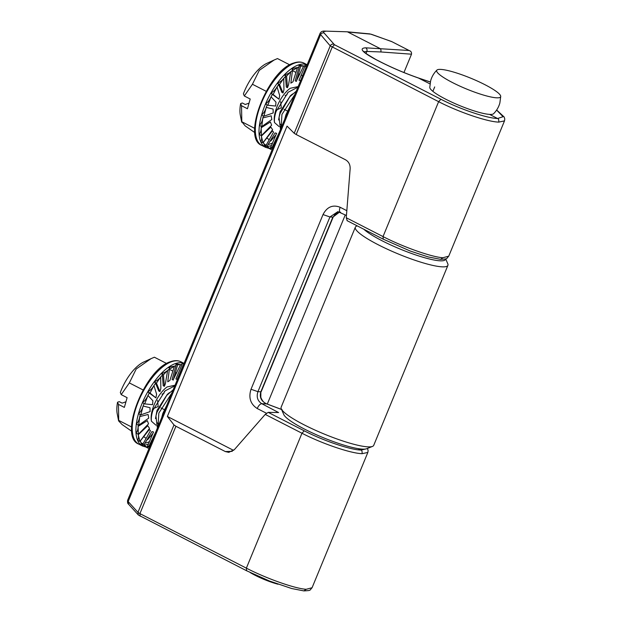 <?xml version="1.0" encoding="UTF-8"?>
<svg xmlns="http://www.w3.org/2000/svg" width="622" height="622" viewBox="0 0 622 622"><rect width="100%" height="100%" fill="white"/><g stroke="black" fill="none" stroke-linecap="round" stroke-linejoin="round"><path stroke-width="0.93" d="M278.594 412.565L261.784 403.694C257.562 400.933 256.272 396.922 257.936 391.666L260.851 391.798C259.257 397.287 261.232 401.33 266.752 403.919L282.1 409.696M367.82 452.497L312.073 587.743L306.187 589.291C295.03 588.645 266.333 578.499 246.366 568.143L301.965 433.239C321.932 443.603 350.761 453.407 362.066 453.679C362.276 451.432 361.887 450.235 360.915 450.071C350.248 449.83 323.075 440.601 304.251 430.828L268.214 412.37L265.213 414.407L301.965 433.239L304.251 430.828M358.093 448.625L360.915 450.071L366.381 448.835M362.066 453.679L367.843 452.443L368.123 450.546L367.431 448.431M267.289 404.09L345.272 214.885M403.95 72.525L411.507 54.192C411.717 52.31 410.917 51.082 409.113 50.499L391.588 41.526L409.113 50.499L365.682 47.824C358.715 48.221 362.082 52.124 375.789 59.525L380.081 61.726C392.218 67.899 405.109 73.373 418.762 78.139L430.338 82.034M364.064 51.828L366.863 51.432C367.338 49.861 366.941 48.656 365.682 47.824M365.993 53.546L366.863 51.432L380.851 51.96C381.216 50.04 380.827 48.843 379.677 48.345L347.791 32.017L370.735 34.14L391.588 41.526M346.874 31.784L324.521 31.1L346.874 31.776M418.489 78.045L430.004 83.892M442.848 257.733L440.516 259.335C448.213 258.884 445.99 259.016 448.734 256.186L442.848 257.733C431.691 257.08 402.994 246.942 383.028 236.578L438.627 101.674C458.593 112.046 487.407 121.842 498.727 122.114C498.937 119.875 498.549 118.67 497.577 118.507L489.553 114.394M498.727 122.114L504.504 120.886L504.776 118.973L504.154 116.99L496.651 110.008M324.521 31.1C322.491 30.952 321.022 31.683 320.112 33.3L320.618 34.614C321.387 33.176 322.546 32.632 324.078 32.974C323.16 31.854 323.611 31.31 325.454 31.341M246.6 570.708L246.366 568.143L139.919 513.624L137.96 512.341L128.163 501.55L127.634 500.282M140.152 516.19L139.919 513.624L175.925 426.264L173.989 424.935L167.365 416.46L287.045 126.103L294.198 133.279L296.181 134.515L345.544 159.8C348.74 161.681 350.272 164.674 350.147 168.764L346.267 217.754L347.216 220.686M306.187 589.291L303.863 590.9L291.687 588.529L269.373 580.979L246.39 570.654L138.387 515.032L137.96 512.341L173.989 424.935M175.925 426.264L225.296 451.549L228.795 452.349L234.393 449.605L265.213 414.407M268.214 412.37L278.625 412.534M339.604 212.016L332.817 217.195L260.851 391.798L260.82 397.372C262.336 401.058 264.319 403.227 266.768 403.88L281.984 409.61M440.516 259.335L428.27 256.94L410.178 251.008L383.051 239.089L347.006 220.631M233.608 450.39L167.365 416.46M355.341 227.193L281.144 407.208A50.063 8.405 22.4 0 0 281.276 408.809A50.063 8.405 22.4 0 0 332.226 437.219A50.063 8.405 22.4 0 0 372.492 446.409A50.063 8.405 22.4 0 0 373.713 445.368L447.91 265.345A50.063 8.405 -157.6 0 1 406.423 257.197A50.063 8.405 -157.6 0 1 355.481 228.81A50.063 8.405 -157.6 0 1 355.341 227.193A50.063 8.405 -157.6 0 1 356.562 226.144L357.246 225.872M445.655 258.838L447.778 263.744A50.063 8.405 -157.6 0 1 447.778 263.744A50.063 8.405 -157.6 0 1 447.91 265.345M372.492 446.409L366.685 448.726A45.507 7.643 -157.6 0 1 330.08 440.376A45.507 7.643 -157.6 0 1 283.764 414.547L281.276 408.809M363.8 229.23A45.507 7.643 22.4 0 0 410.924 253.255A45.507 7.643 22.4 0 0 445.515 258.884M250.145 572.528A22.757 3.818 22.4 0 0 278.011 584.213M500.687 96.674A34.591 5.808 22.4 0 0 500.726 96.371A34.591 5.808 22.4 0 0 470.885 78.24A34.591 5.808 22.4 0 0 436.932 70.076A34.591 5.808 22.4 0 0 436.652 70.543A34.591 5.808 22.4 0 0 467.122 89.249A34.591 5.808 22.4 0 0 500.687 96.674M436.932 70.076C433.884 73.108 431.785 76.693 430.634 80.829L429.779 87.43A34.591 5.808 22.4 0 0 459.619 105.569A34.591 5.808 22.4 0 0 493.573 113.725C496.613 110.7 498.712 107.116 499.87 102.972L500.726 96.371M270.764 140.992L276.02 134.749M241.694 122.192L240.317 115.179A33.261 14.469 -62.9 0 1 240.652 103.579L241.546 105.724L241.802 121.749L254.725 128.365M254.911 132.68L245.192 125.885L241.802 121.749M298.148 86.582L290.256 88.27A22.757 9.898 117.1 0 0 275.492 111.136A22.757 9.898 117.1 0 0 274.527 122.565C274.131 119.494 274.66 115.785 276.098 111.455L288.219 92.204L297.891 87.204M296.266 91.154L289.79 96.775L280.11 113.507L279.06 117.27L280.32 128.412L280.771 128.738M281.09 127.969L281.937 114.44L294.921 94.42M288.865 109.114L285.755 116.648M290.007 106.346L285.926 114.775L284.775 119.035M289.79 96.775L280.452 111.976L279.286 116.298M292.573 93.945L290.427 95.702L280.087 111.789L278.578 119.953M280.234 124.182L282.264 125.115M280.242 124.338L280.685 124.61M280.864 124.703L282.349 124.921M296.725 87.321L297.604 87.896M272.949 147.717L271.977 147.624L272.918 147.803M268.875 148.308L266.931 146.388L275.041 132.945L276.619 133.318L270.601 147.577A1.454 1.291 95.8 0 1 269.691 148.401M265.493 146.108A1.454 1.306 129.3 0 0 265.882 145.649A44.784 19.484 117.1 0 0 266.931 146.388L271.208 149.505L269.069 148.401M261.279 135.565A44.784 19.484 117.1 0 0 261.349 136.086L270.834 127.113L272.615 129.687L262.997 142.788L260.665 141.591C261.629 140.339 261.854 138.496 261.349 136.086L262.997 142.788M307.151 64.742L304.049 63.156A46.238 20.122 117.1 0 0 294.657 63.079A46.238 20.122 117.1 0 0 260.976 104.131A46.238 20.122 117.1 0 0 261.885 145.462L265.578 147.352A46.238 20.122 -62.9 0 1 264 146.318C264.552 145.548 264.319 144.265 263.3 142.454L266.333 147.515L264 146.318A46.238 20.122 -62.9 0 1 260.665 141.591A46.238 20.122 -62.9 0 1 259.102 134.453C260.486 132.828 261.186 130.589 261.193 127.72L261.434 135.65L271.635 125.193L270.414 121.99L261.193 127.72A44.784 19.484 117.1 0 1 261.326 126.367M287.473 87.679L286.307 87.08L285.49 76.483A1.454 0.762 -135.7 0 0 284.246 74.904A46.238 20.122 -62.9 0 1 291.461 68.653L297.534 67.51L293.794 69.851L291.461 68.653A1.454 1.011 -125.2 0 1 292.48 70.434A44.784 19.484 117.1 0 0 290.746 71.732L288.491 85.012L287.473 87.679L286.587 76.102L284.246 74.904C286.952 74.345 289.121 73.287 290.746 71.732L286.587 76.102M285.49 76.483A44.784 19.484 117.1 0 0 283.756 78.341L283.959 89.685L283.033 92.958L279.535 84.475L277.202 83.286C279.923 82.197 282.108 80.549 283.756 78.341L279.535 84.475M278.998 99.217L270.795 93.222A46.238 20.122 -62.9 0 1 277.202 83.286A1.454 0.459 -143.7 0 1 278.664 84.6A44.784 19.484 117.1 0 0 277.039 86.893L279.698 95.531L278.998 99.217L273.128 94.42L270.795 93.222C273.423 91.722 275.507 89.607 277.039 86.893L273.128 94.42M272.459 94.233A44.784 19.484 117.1 0 0 271.06 96.799L275.981 102.14L275.647 106.043L267.802 105.242L265.47 104.053C267.903 102.272 269.769 99.854 271.06 96.799L267.802 105.242M267.211 104.939A44.784 19.484 117.1 0 0 266.224 107.388L273.081 109.06L273.198 112.947L263.922 116.213L261.59 115.023C263.736 113.126 265.283 110.584 266.224 107.388L263.922 116.213M263.378 115.941A44.784 19.484 117.1 0 0 262.857 117.931L271.176 115.832L271.83 119.486L261.753 126.585L259.421 125.395C261.209 123.553 262.352 121.065 262.857 117.931L261.753 126.585M261.434 135.65L259.102 134.453A46.238 20.122 -62.9 0 1 259.421 125.395A46.238 20.122 -62.9 0 1 261.59 115.023A46.238 20.122 -62.9 0 1 265.47 104.053A46.238 20.122 -62.9 0 1 270.795 93.222M278.664 84.6L281.867 92.359L283.033 92.958M299.151 66.865A1.454 1.19 -109.4 0 0 298.35 64.968L303.668 65.963L300.683 66.165L296.352 81.42L295.186 80.821L299.151 66.865A44.784 19.484 117.1 0 0 297.534 67.51L292.97 81.824L290.847 83.146L292.48 70.434M300.683 66.165L298.35 64.968A46.238 20.122 -62.9 0 1 304.438 64.089L306.77 65.668M300.597 80.642L299.026 80.269L305.044 66.01A1.454 1.291 -84.2 0 0 304.438 64.089A46.238 20.122 -62.9 0 1 307.144 64.766M306.879 65.396L304.438 64.089M305.044 66.01A44.784 19.484 117.1 0 0 303.668 65.963L296.632 80.456M263.277 142.407A44.784 19.484 117.1 0 0 263.3 142.454L272.413 130.845L273.548 132.066L265.882 145.649M270.601 147.577A44.784 19.484 117.1 0 0 271.977 147.624L278.951 133.155M281.921 125.955L280.53 126.398M279.045 126.546L274.527 122.565M249.041 103.151L245.239 104.488L242.323 102.988L240.652 103.579M244.306 95.99L252.431 84.258L259.304 70.34L274.123 60.015L266.861 63.343A33.261 14.469 -62.9 0 0 243.412 93.836L244.306 95.99L250.207 99.007L247.447 108.749L241.546 105.724M280.678 101.681L281.276 107.847L276.65 109.892M287.465 92.935L286.921 94.855L285.117 95.493M274.123 60.015L277.482 58.569L289.774 64.859M252.431 84.258L266.185 91.302M266.659 137.804L269.194 139.779M284.029 109.262L287.45 111.011M292.449 70.644L295.963 72.44M298.529 73.754L299.812 74.415M301.196 75.122L302.58 75.83M147.671 439.645L152.926 433.402M118.6 420.845L117.224 413.824A33.261 14.469 -62.9 0 1 117.55 402.232L118.452 404.378L118.709 420.394L131.631 427.019M131.817 431.334L122.099 424.538L118.608 420.892L118.709 420.394M175.054 385.228L167.162 386.923A22.757 9.898 117.1 0 0 152.39 409.789A22.757 9.898 117.1 0 0 151.434 421.218C151.037 418.139 151.566 414.439 153.004 410.1L165.125 390.857L174.798 385.858M173.173 389.807L166.696 395.429L157.016 412.161L155.959 415.924L157.226 427.057L157.677 427.392M157.996 426.622L158.843 413.094L171.827 393.073M165.763 407.768L162.661 415.302M166.906 405L162.824 413.428L161.673 417.689M166.696 395.429L157.358 410.629L156.192 414.952M169.479 392.599L167.334 394.356L156.993 410.442L155.484 418.598M157.141 422.836L159.17 423.769M157.148 422.983L157.584 423.263M157.77 423.349L159.248 423.574M173.631 385.967L174.51 386.55M149.855 446.371L148.883 446.277L149.824 446.456M145.781 446.961L143.838 445.041L151.947 431.598L153.525 431.971L147.507 446.231A1.454 1.291 95.8 0 1 146.598 447.047M142.399 444.761A1.454 1.306 129.3 0 0 142.78 444.302A44.784 19.484 117.1 0 0 143.838 445.041L148.114 448.151L145.968 447.055M138.185 434.218A44.784 19.484 117.1 0 0 138.255 434.739L147.741 425.759L149.521 428.34L139.903 441.441L137.571 440.244C138.535 438.984 138.76 437.149 138.255 434.739L139.903 441.441M184.058 363.396L180.948 361.802A46.238 20.122 117.1 0 0 171.563 361.732A46.238 20.122 117.1 0 0 137.882 402.784A46.238 20.122 117.1 0 0 138.792 444.116L142.485 446.005A46.238 20.122 -62.9 0 1 140.899 444.971C141.458 444.201 141.225 442.911 140.207 441.107L143.239 446.161L140.899 444.971A46.238 20.122 -62.9 0 1 137.571 440.244A46.238 20.122 -62.9 0 1 136.008 433.106C137.392 431.481 138.092 429.242 138.1 426.373L138.341 434.304L148.541 423.846L147.321 420.643L138.1 426.373A44.784 19.484 117.1 0 1 138.232 425.02M164.379 386.332L163.213 385.733L162.396 375.136A1.454 0.762 -135.7 0 0 161.152 373.558A46.238 20.122 -62.9 0 1 168.368 367.307L174.44 366.156L170.7 368.504L168.368 367.307A1.454 1.011 -125.2 0 1 169.386 369.087A44.784 19.484 117.1 0 0 167.652 370.378L165.39 383.665L164.379 386.332L163.485 374.747L161.152 373.558C163.858 372.998 166.02 371.94 167.652 370.378L163.485 374.747M162.396 375.136A44.784 19.484 117.1 0 0 160.655 376.994L160.865 388.338L159.94 391.611L156.441 383.129L154.108 381.931C156.822 380.843 159.007 379.195 160.655 376.994L156.441 383.129M155.904 397.87L147.702 391.876A46.238 20.122 -62.9 0 1 154.108 381.931A1.454 0.459 -143.7 0 1 155.57 383.253A44.784 19.484 117.1 0 0 153.945 385.539L156.596 394.177L155.904 397.87L150.034 393.073L147.702 391.876C150.33 390.375 152.406 388.26 153.945 385.539L150.034 393.073M149.366 392.879A44.784 19.484 117.1 0 0 147.966 395.452L152.888 400.786L152.553 404.689L144.708 403.896L142.376 402.698C144.809 400.926 146.668 398.508 147.966 395.452L144.708 403.896M144.117 403.592A44.784 19.484 117.1 0 0 143.13 406.034L149.98 407.713L150.104 411.601L140.829 414.866L138.496 413.669C140.642 411.78 142.189 409.237 143.13 406.034L140.829 414.866M140.284 414.586A44.784 19.484 117.1 0 0 139.763 416.584L148.083 414.485L148.736 418.132L138.659 425.238L136.327 424.041C138.115 422.206 139.258 419.718 139.763 416.584L138.659 425.238M138.341 434.304L136.008 433.106A46.238 20.122 -62.9 0 1 136.327 424.041A46.238 20.122 -62.9 0 1 138.496 413.669A46.238 20.122 -62.9 0 1 142.376 402.698A46.238 20.122 -62.9 0 1 147.702 391.876M155.57 383.253L158.773 391.013L159.94 391.611M176.049 365.518A1.454 1.19 -109.4 0 0 175.256 363.621L180.574 364.616L177.589 364.811L173.258 380.073L172.092 379.474L176.049 365.518A44.784 19.484 117.1 0 0 174.44 366.156L169.876 380.47L167.753 381.799L169.386 369.087M177.589 364.811L175.256 363.621A46.238 20.122 -62.9 0 1 181.344 362.743A46.238 20.122 -62.9 0 1 184.05 363.419M181.951 364.663A1.454 1.291 -84.2 0 0 181.344 362.743L183.677 363.932L177.099 379.521L175.933 378.922L181.951 364.663A44.784 19.484 117.1 0 0 180.574 364.616L173.538 379.101M140.183 441.06A44.784 19.484 117.1 0 0 140.207 441.107L149.319 429.499L150.454 430.719L142.78 444.302M147.507 446.231A44.784 19.484 117.1 0 0 148.883 446.277L155.858 431.8M155.951 425.191L151.434 421.218M125.939 401.796L122.145 403.134L119.222 401.641L117.55 402.232M121.212 394.636L129.337 382.911L136.21 368.986L151.022 358.669L143.768 361.996A33.261 14.469 -62.9 0 0 120.318 392.49L121.212 394.636L127.113 397.66L124.353 407.402L118.452 404.378M157.584 400.335L158.175 406.5L153.556 408.545M164.371 391.588L163.827 393.508L162.015 394.138M151.022 358.669L154.388 357.215L166.673 363.512M129.337 382.911L143.091 389.955M143.558 436.457L146.1 438.432M160.935 407.915L164.356 409.665M169.355 369.297L172.869 371.093M175.435 372.407L176.71 373.06M391.961 41.713L371.738 34.404M371.458 34.311L370.735 34.14M363.629 51.261C362.331 51.198 366.467 53.966 376.022 59.588L375.789 59.525M380.851 51.96L411.507 54.192M380.493 61.936L380.081 61.726M496.597 110.086L503.097 116.703L497.577 118.507C486.894 118.266 459.736 109.037 440.912 99.263L334.473 44.745L324.078 32.974M138.387 515.032L128.583 504.24L128.163 501.55L320.618 34.614L330.228 45.872C330.997 44.419 332.148 43.874 333.687 44.224M339.635 212.032L335.336 214.03L333.151 217.117L329.94 216.969L257.936 391.666L251.016 389.263C248.38 397.683 250.448 404.098 257.213 408.514L266.441 413.241M346.446 215.484L337.901 211.628L329.94 216.969L323.02 214.567L251.016 389.263M266.752 403.919L261.784 403.694C260.12 403.919 258.596 405.528 257.213 408.514M433.137 90.711L434.7 86.924M294.198 133.279L330.228 45.872L438.627 101.674L440.912 99.263M296.181 134.515L332.187 47.155L334.473 44.745M225.296 451.549L232.27 451.354M346.827 210.687L340.164 207.274C332.747 204.428 327.032 206.862 323.02 214.567M340.631 212.405C339.247 211.978 339.091 210.267 340.164 207.274M346.267 217.754L383.028 236.578L383.261 239.143M267.017 146.45A46.238 20.122 117.1 0 0 271.278 145.54A46.238 20.122 117.1 0 0 271.495 145.462M273.315 144.701A46.238 20.122 117.1 0 0 274.419 144.156M305.107 65.846A45.033 19.593 -62.9 0 1 306.117 67.246M275.593 141.318A45.033 19.593 -62.9 0 1 274.582 141.925M272.529 143.006A45.033 19.593 -62.9 0 1 270.43 143.876A45.033 19.593 -62.9 0 1 268.051 144.537M277.202 83.286A46.238 20.122 -62.9 0 1 284.246 74.904M291.461 68.653A46.238 20.122 -62.9 0 1 298.35 64.968M266.379 144.755A45.033 19.593 -62.9 0 1 264.677 144.747M143.915 445.103A46.238 20.122 117.1 0 0 148.176 444.194A46.238 20.122 117.1 0 0 148.401 444.108M150.221 443.354A46.238 20.122 117.1 0 0 151.325 442.802M152.491 439.972A45.033 19.593 -62.9 0 1 151.488 440.578M149.435 441.659A45.033 19.593 -62.9 0 1 147.336 442.53A45.033 19.593 -62.9 0 1 144.949 443.183M154.108 381.931A46.238 20.122 -62.9 0 1 161.152 373.558M168.368 367.307A46.238 20.122 -62.9 0 1 175.256 363.621M143.285 443.408A45.033 19.593 -62.9 0 1 141.583 443.4M347.006 31.784L369.95 33.907M376.022 59.588L380.314 61.78C392.327 67.899 405.109 73.318 418.637 78.045L430.346 81.987M320.112 33.3L127.627 500.306C127.37 502.358 127.689 503.672 128.583 504.24M312.073 587.751C309.321 590.581 311.552 590.449 303.863 590.9M333.151 217.117L261.186 391.712M448.734 256.186L504.504 120.878M304.049 63.156C301.149 61.687 297.736 61.64 293.809 63.001C268.16 69.991 241.219 138.302 261.885 145.462M279.465 115.443L279.06 117.27M272.708 148.308L269.792 148.471M265.578 147.352L269.147 148.417M180.948 361.802C178.055 360.34 174.642 360.293 170.716 361.654C145.058 368.644 118.126 436.955 138.792 444.116M156.371 414.096L155.959 415.924M149.614 446.961L146.691 447.117M142.485 446.005L146.046 447.062"/></g></svg>
